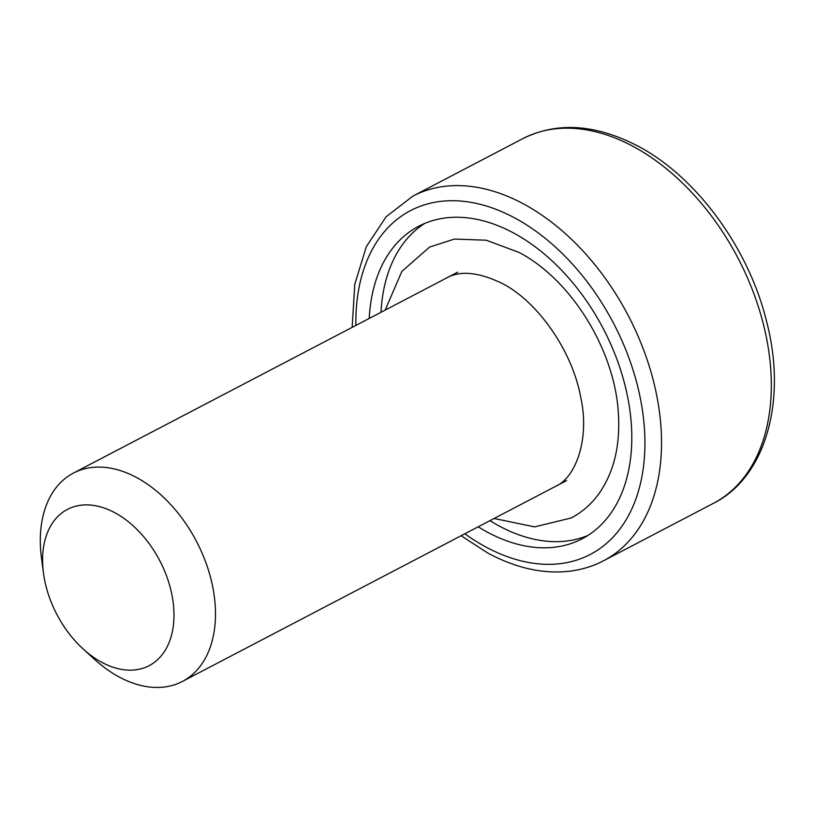 <?xml version="1.0" encoding="UTF-8"?>
<svg xmlns="http://www.w3.org/2000/svg" width="815" height="815" viewBox="0 0 815 815"><rect width="100%" height="100%" fill="white"/><g stroke="black" fill="none" stroke-linecap="round" stroke-linejoin="round"><path stroke-width="1.22" d="M43.49 573.179L41.494 558.153A117.574 77.405 62.4 0 1 73.431 473.077A117.574 77.405 62.4 0 1 136.788 477.641A117.574 77.405 62.4 0 1 211.971 583.316A117.574 77.405 62.4 0 1 182.366 681.462A117.574 77.405 62.4 0 1 119.01 676.908A117.574 77.405 62.4 0 1 94.285 659.131L83.089 648.923A88.183 58.059 -117.6 0 0 101.62 662.249A88.183 58.059 -117.6 0 0 173.646 622.823A88.183 58.059 -117.6 0 0 114.966 512.798A88.183 58.059 -117.6 0 0 43.49 573.179A88.183 58.059 -117.6 0 0 83.089 648.923M478.181 526.816A176.356 116.107 -117.6 0 0 487.064 531.981A176.356 116.107 -117.6 0 0 582.114 538.817A176.356 116.107 -117.6 0 0 626.511 391.597A176.356 116.107 -117.6 0 0 513.745 233.08A176.356 116.107 -117.6 0 0 418.696 226.244A176.356 116.107 -117.6 0 0 369.236 318.431M424.717 223.422A176.356 116.107 -117.6 0 0 381.002 312.288M489.947 520.663A176.356 116.107 -117.6 0 0 498.831 525.828A176.356 116.107 -117.6 0 0 587.86 535.486M522.71 138.693C557.124 121.547 595.653 124.074 638.298 146.282C696.519 176.947 748.649 248.106 766.487 321.12C787.667 401.459 765.091 477.722 713.359 503.364A205.747 135.463 -117.6 0 0 765.153 331.613A205.747 135.463 -117.6 0 0 633.601 146.669A205.747 135.463 -117.6 0 0 522.71 138.693L412.92 196.089A205.747 135.463 62.4 0 1 523.811 204.066A205.747 135.463 62.4 0 1 655.362 389.01A205.747 135.463 62.4 0 1 603.569 560.761C593.493 566.028 582.644 569.441 571.02 571.03C544.43 574.463 516.751 568.513 487.991 553.171L461.107 535.74M464.845 533.784A193.99 127.721 -117.6 0 0 485.73 546.926A193.99 127.721 -117.6 0 0 644.186 460.18A193.99 127.721 -117.6 0 0 515.08 218.135A193.99 127.721 -117.6 0 0 355.9 325.409M554.872 486.718C576.602 477.875 589.683 437.227 580.82 397.873C572.578 351.041 537.615 301.499 502.254 283.467C478.385 271.955 459.619 270.244 445.937 278.333M494.104 518.493L534.609 526.877L571.213 517.973C582.124 512.248 591.374 504.139 598.954 493.656C614.194 471.926 620.623 444.562 618.249 411.555C614.102 348.952 570.816 279.362 519.012 252.426L486.26 240.211L454.495 239.06L429.587 247.077L401.856 271.405L385.159 310.108M182.366 681.462L566.639 480.565M713.359 503.364L603.569 560.761M73.431 473.077L457.694 272.19M412.92 196.089L386.116 216.749L366.332 246.69L354.78 284.262L352.162 327.355"/></g></svg>
